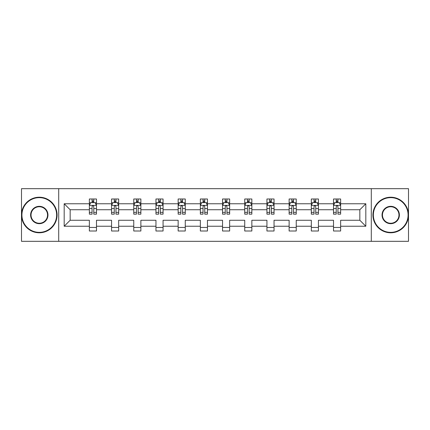 <?xml version="1.0" encoding="UTF-8"?>
<svg xmlns="http://www.w3.org/2000/svg" width="430" height="430" viewBox="0 0 430 430"><rect width="100%" height="100%" fill="white"/><g stroke="black" fill="none" stroke-linecap="round" stroke-linejoin="round"><path stroke-width="0.64" d="M371.294 188.679L21.5 188.679L21.5 241.321L408.5 241.321L408.5 188.679L371.294 188.679L371.294 241.321M340.635 226.239L340.635 220.262L359.84 220.262L365.817 226.239L340.635 226.239L340.635 231.007L333.519 231.007L333.519 226.239L318.437 226.239L318.437 231.007L311.325 231.007L311.325 226.239L296.243 226.239L296.243 231.007L289.127 231.007L289.127 226.239L274.044 226.239L274.044 231.007L266.933 231.007L266.933 226.239L251.851 226.239L251.851 231.007L244.734 231.007L244.734 226.239L229.652 226.239L229.652 231.007L222.541 231.007L222.541 226.239L207.459 226.239L207.459 231.007L200.348 231.007L200.348 226.239L185.266 226.239L185.266 231.007L178.149 231.007L178.149 226.239L163.067 226.239L163.067 231.007L155.956 231.007L155.956 226.239L140.873 226.239L140.873 231.007L133.757 231.007L133.757 226.239L118.675 226.239L118.675 231.007L111.563 231.007L111.563 226.239L96.481 226.239L96.481 231.007L89.365 231.007L89.365 226.239L64.183 226.239L64.183 203.761L89.365 203.761L89.365 198.993L96.481 198.993L96.481 203.761L111.563 203.761L111.563 198.993L118.675 198.993L118.675 203.761L133.757 203.761L133.757 198.993L140.873 198.993L140.873 203.761L155.956 203.761L155.956 198.993L163.067 198.993L163.067 203.761L178.149 203.761L178.149 198.993L185.266 198.993L185.266 203.761L200.348 203.761L200.348 198.993L207.459 198.993L207.459 203.761L222.541 203.761L222.541 198.993L229.652 198.993L229.652 203.761L244.734 203.761L244.734 198.993L251.851 198.993L251.851 203.761L266.933 203.761L266.933 198.993L274.044 198.993L274.044 203.761L289.127 203.761L289.127 198.993L296.243 198.993L296.243 203.761L311.325 203.761L311.325 198.993L318.437 198.993L318.437 203.761L333.519 203.761L333.519 198.993L340.635 198.993L340.635 203.761L365.817 203.761L365.817 226.239M58.706 241.321L58.706 188.679M333.519 203.761L333.519 209.738L318.437 209.738L318.437 203.761M318.437 226.239L318.437 220.262L333.519 220.262L333.519 226.239M311.325 203.761L311.325 209.738L296.243 209.738L296.243 203.761M296.243 226.239L296.243 220.262L311.325 220.262L311.325 226.239M289.127 203.761L289.127 209.738L274.044 209.738L274.044 203.761M274.044 226.239L274.044 220.262L289.127 220.262L289.127 226.239M266.933 203.761L266.933 209.738L251.851 209.738L251.851 203.761M251.851 226.239L251.851 220.262L266.933 220.262L266.933 226.239M244.734 203.761L244.734 209.738L229.652 209.738L229.652 203.761M229.652 226.239L229.652 220.262L244.734 220.262L244.734 226.239M222.541 203.761L222.541 209.738L207.459 209.738L207.459 203.761M207.459 226.239L207.459 220.262L222.541 220.262L222.541 226.239M200.348 203.761L200.348 209.738L185.266 209.738L185.266 203.761M185.266 226.239L185.266 220.262L200.348 220.262L200.348 226.239M178.149 203.761L178.149 209.738L163.067 209.738L163.067 203.761M163.067 226.239L163.067 220.262L178.149 220.262L178.149 226.239M155.956 203.761L155.956 209.738L140.873 209.738L140.873 203.761M140.873 226.239L140.873 220.262L155.956 220.262L155.956 226.239M133.757 203.761L133.757 209.738L118.675 209.738L118.675 203.761M118.675 226.239L118.675 220.262L133.757 220.262L133.757 226.239M111.563 203.761L111.563 209.738L96.481 209.738L96.481 203.761M96.481 226.239L96.481 220.262L111.563 220.262L111.563 226.239M89.365 203.761L89.365 209.738L70.16 209.738L70.16 220.262L89.365 220.262L89.365 226.239M64.183 203.761L70.16 209.738M359.84 220.262L359.84 209.738L340.635 209.738L340.635 203.761M336.222 202.551L337.932 202.551M314.029 202.551L315.733 202.551M291.83 202.551L293.539 202.551M269.637 202.551L271.341 202.551M247.438 202.551L249.147 202.551M225.245 202.551L226.954 202.551M203.046 202.551L204.755 202.551M180.853 202.551L182.562 202.551M158.659 202.551L160.363 202.551M136.46 202.551L138.17 202.551M114.267 202.551L115.971 202.551M92.068 202.551L93.778 202.551M89.365 227.448L96.481 227.448M111.563 227.448L118.675 227.448M133.757 227.448L140.873 227.448M155.956 227.448L163.067 227.448M178.149 227.448L185.266 227.448M200.348 227.448L207.459 227.448M222.541 227.448L229.652 227.448M244.734 227.448L251.851 227.448M266.933 227.448L274.044 227.448M289.127 227.448L296.243 227.448M311.325 227.448L318.437 227.448M333.519 227.448L340.635 227.448M70.16 220.262L64.183 226.239M365.817 203.761L359.84 209.738M93.778 200.842L92.068 200.842M90.703 202.793L89.365 202.793L89.365 198.993L92.068 198.993L92.068 202.621M89.365 212.361L89.365 214.145L92.068 214.145L92.068 212.361L89.365 212.361L89.365 209.738M96.481 209.738L96.481 214.145L93.778 214.145L93.778 206.534C93.208 205.438 92.638 205.438 92.068 206.534L92.068 212.361M95.143 202.793L96.481 202.793L96.481 198.993L93.778 198.993L93.778 202.621M96.481 205.465L95.057 202.621L90.789 202.621L89.365 205.465M39.286 197.644A17.356 17.356 0 0 0 21.925 215A17.356 17.356 0 0 0 39.286 232.356A17.356 17.356 0 0 0 56.642 215A17.356 17.356 0 0 0 39.286 197.644M39.286 232.786A17.786 17.786 0 0 1 21.5 215A17.786 17.786 0 0 1 39.286 197.214A17.786 17.786 0 0 1 57.072 215A17.786 17.786 0 0 1 39.286 232.786M39.286 206.319A8.681 8.681 0 0 1 47.966 215A8.681 8.681 0 0 1 39.286 223.681A8.681 8.681 0 0 1 30.605 215A8.681 8.681 0 0 1 39.286 206.319M39.286 223.251A8.251 8.251 0 0 0 47.536 215A8.251 8.251 0 0 0 39.286 206.749A8.251 8.251 0 0 0 31.035 215A8.251 8.251 0 0 0 39.286 223.251M390.714 197.644A17.356 17.356 0 0 0 373.358 215A17.356 17.356 0 0 0 390.714 232.356A17.356 17.356 0 0 0 408.075 215A17.356 17.356 0 0 0 390.714 197.644M390.714 232.786A17.786 17.786 0 0 1 372.928 215A17.786 17.786 0 0 1 390.714 197.214A17.786 17.786 0 0 1 408.5 215A17.786 17.786 0 0 1 390.714 232.786M390.714 206.319A8.681 8.681 0 0 1 399.395 215A8.681 8.681 0 0 1 390.714 223.681A8.681 8.681 0 0 1 382.034 215A8.681 8.681 0 0 1 390.714 206.319M390.714 223.251A8.251 8.251 0 0 0 398.965 215A8.251 8.251 0 0 0 390.714 206.749A8.251 8.251 0 0 0 382.463 215A8.251 8.251 0 0 0 390.714 223.251M115.971 200.842L114.267 200.842M112.902 202.793L111.563 202.793L111.563 198.993L114.267 198.993L114.267 202.621M111.563 212.361L111.563 214.145L114.267 214.145L114.267 212.361L111.563 212.361L111.563 209.738M118.675 209.738L118.675 214.145L115.971 214.145L115.971 206.534C115.407 205.438 114.837 205.438 114.267 206.534L114.267 212.361M117.342 202.793L118.675 202.793L118.675 198.993L115.971 198.993L115.971 202.621M118.675 205.465L117.256 202.621L112.988 202.621L111.563 205.465M138.17 200.842L136.46 200.842M135.095 202.793L133.757 202.793L133.757 198.993L136.46 198.993L136.46 202.621M133.757 212.361L133.757 214.145L136.46 214.145L136.46 212.361L133.757 212.361L133.757 209.738M140.873 209.738L140.873 214.145L138.17 214.145L138.17 206.534C137.6 205.438 137.03 205.438 136.46 206.534L136.46 212.361M139.535 202.793L140.873 202.793L140.873 198.993L138.17 198.993L138.17 202.621M140.873 205.465L139.449 202.621L135.181 202.621L133.757 205.465M160.363 200.842L158.659 200.842M157.294 202.793L155.956 202.793L155.956 198.993L158.659 198.993L158.659 202.621M155.956 212.361L155.956 214.145L158.659 214.145L158.659 212.361L155.956 212.361L155.956 209.738M163.067 209.738L163.067 214.145L160.363 214.145L160.363 206.534C159.799 205.438 159.229 205.438 158.659 206.534L158.659 212.361M161.728 202.793L163.067 202.793L163.067 198.993L160.363 198.993L160.363 202.621M163.067 205.465L161.648 202.621L157.375 202.621L155.956 205.465M182.562 200.842L180.853 200.842M179.487 202.793L178.149 202.793L178.149 198.993L180.853 198.993L180.853 202.621M178.149 212.361L178.149 214.145L180.853 214.145L180.853 212.361L178.149 212.361L178.149 209.738M185.266 209.738L185.266 214.145L182.562 214.145L182.562 206.534C181.992 205.438 181.422 205.438 180.853 206.534L180.853 212.361M183.927 202.793L185.266 202.793L185.266 198.993L182.562 198.993L182.562 202.621M185.266 205.465L183.841 202.621L179.573 202.621L178.149 205.465M204.755 200.842L203.046 200.842M201.681 202.793L200.348 202.793L200.348 198.993L203.046 198.993L203.046 202.621M200.348 212.361L200.348 214.145L203.046 214.145L203.046 212.361L200.348 212.361L200.348 209.738M207.459 209.738L207.459 214.145L204.755 214.145L204.755 206.534C204.185 205.438 203.616 205.438 203.046 206.534L203.046 212.361M206.12 202.793L207.459 202.793L207.459 198.993L204.755 198.993L204.755 202.621M207.459 205.465L206.034 202.621L201.767 202.621L200.348 205.465M226.954 200.842L225.245 200.842M223.879 202.793L222.541 202.793L222.541 198.993L225.245 198.993L225.245 202.621M222.541 212.361L222.541 214.145L225.245 214.145L225.245 212.361L222.541 212.361L222.541 209.738M229.652 209.738L229.652 214.145L226.954 214.145L226.954 206.534C226.384 205.438 225.814 205.438 225.245 206.534L225.245 212.361M228.319 202.793L229.652 202.793L229.652 198.993L226.954 198.993L226.954 202.621M229.652 205.465L228.233 202.621L223.965 202.621L222.541 205.465M249.147 200.842L247.438 200.842M246.073 202.793L244.734 202.793L244.734 198.993L247.438 198.993L247.438 202.621M244.734 212.361L244.734 214.145L247.438 214.145L247.438 212.361L244.734 212.361L244.734 209.738M251.851 209.738L251.851 214.145L249.147 214.145L249.147 206.534C248.578 205.438 248.008 205.438 247.438 206.534L247.438 212.361M250.513 202.793L251.851 202.793L251.851 198.993L249.147 198.993L249.147 202.621M251.851 205.465L250.427 202.621L246.159 202.621L244.734 205.465M271.341 200.842L269.637 200.842M268.272 202.793L266.933 202.793L266.933 198.993L269.637 198.993L269.637 202.621M266.933 212.361L266.933 214.145L269.637 214.145L269.637 212.361L266.933 212.361L266.933 209.738M274.044 209.738L274.044 214.145L271.341 214.145L271.341 206.534C270.776 205.438 270.207 205.438 269.637 206.534L269.637 212.361M272.706 202.793L274.044 202.793L274.044 198.993L271.341 198.993L271.341 202.621M274.044 205.465L272.625 202.621L268.352 202.621L266.933 205.465M293.539 200.842L291.83 200.842M290.465 202.793L289.127 202.793L289.127 198.993L291.83 198.993L291.83 202.621M289.127 212.361L289.127 214.145L291.83 214.145L291.83 212.361L289.127 212.361L289.127 209.738M296.243 209.738L296.243 214.145L293.539 214.145L293.539 206.534C292.97 205.438 292.4 205.438 291.83 206.534L291.83 212.361M294.905 202.793L296.243 202.793L296.243 198.993L293.539 198.993L293.539 202.621M296.243 205.465L294.819 202.621L290.551 202.621L289.127 205.465M315.733 200.842L314.029 200.842M312.658 202.793L311.325 202.793L311.325 198.993L314.029 198.993L314.029 202.621M311.325 212.361L311.325 214.145L314.029 214.145L314.029 212.361L311.325 212.361L311.325 209.738M318.437 209.738L318.437 214.145L315.733 214.145L315.733 206.534C315.163 205.438 314.599 205.438 314.029 206.534L314.029 212.361M317.098 202.793L318.437 202.793L318.437 198.993L315.733 198.993L315.733 202.621M318.437 205.465L317.012 202.621L312.744 202.621L311.325 205.465M337.932 200.842L336.222 200.842M334.857 202.793L333.519 202.793L333.519 198.993L336.222 198.993L336.222 202.621M333.519 212.361L333.519 214.145L336.222 214.145L336.222 212.361L333.519 212.361L333.519 209.738M340.635 209.738L340.635 214.145L337.932 214.145L337.932 206.534C337.362 205.438 336.792 205.438 336.222 206.534L336.222 212.361M339.297 202.793L340.635 202.793L340.635 198.993L337.932 198.993L337.932 202.621M340.635 205.465L339.211 202.621L334.943 202.621L333.519 205.465M96.444 205.395L89.402 205.395M96.481 212.361L93.778 212.361M92.068 208.55L89.365 208.55M96.481 208.55L93.778 208.55M93.778 201.751L92.068 201.751M118.642 205.395L111.601 205.395M118.675 212.361L115.971 212.361M114.267 208.55L111.563 208.55M118.675 208.55L115.971 208.55M115.971 201.751L114.267 201.751M140.836 205.395L133.794 205.395M140.873 212.361L138.17 212.361M136.46 208.55L133.757 208.55M140.873 208.55L138.17 208.55M138.17 201.751L136.46 201.751M163.034 205.395L155.988 205.395M163.067 212.361L160.363 212.361M158.659 208.55L155.956 208.55M163.067 208.55L160.363 208.55M160.363 201.751L158.659 201.751M185.228 205.395L178.187 205.395M185.266 212.361L182.562 212.361M180.853 208.55L178.149 208.55M185.266 208.55L182.562 208.55M182.562 201.751L180.853 201.751M207.421 205.395L200.38 205.395M207.459 212.361L204.755 212.361M203.046 208.55L200.348 208.55M207.459 208.55L204.755 208.55M204.755 201.751L203.046 201.751M229.62 205.395L222.579 205.395M229.652 212.361L226.954 212.361M225.245 208.55L222.541 208.55M229.652 208.55L226.954 208.55M226.954 201.751L225.245 201.751M251.813 205.395L244.772 205.395M251.851 212.361L249.147 212.361M247.438 208.55L244.734 208.55M251.851 208.55L249.147 208.55M249.147 201.751L247.438 201.751M274.012 205.395L266.966 205.395M274.044 212.361L271.341 212.361M269.637 208.55L266.933 208.55M274.044 208.55L271.341 208.55M271.341 201.751L269.637 201.751M296.206 205.395L289.164 205.395M296.243 212.361L293.539 212.361M291.83 208.55L289.127 208.55M296.243 208.55L293.539 208.55M293.539 201.751L291.83 201.751M318.404 205.395L311.358 205.395M318.437 212.361L315.733 212.361M314.029 208.55L311.325 208.55M318.437 208.55L315.733 208.55M315.733 201.751L314.029 201.751M340.598 205.395L333.556 205.395M340.635 212.361L337.932 212.361M336.222 208.55L333.519 208.55M340.635 208.55L337.932 208.55M337.932 201.751L336.222 201.751"/></g></svg>
